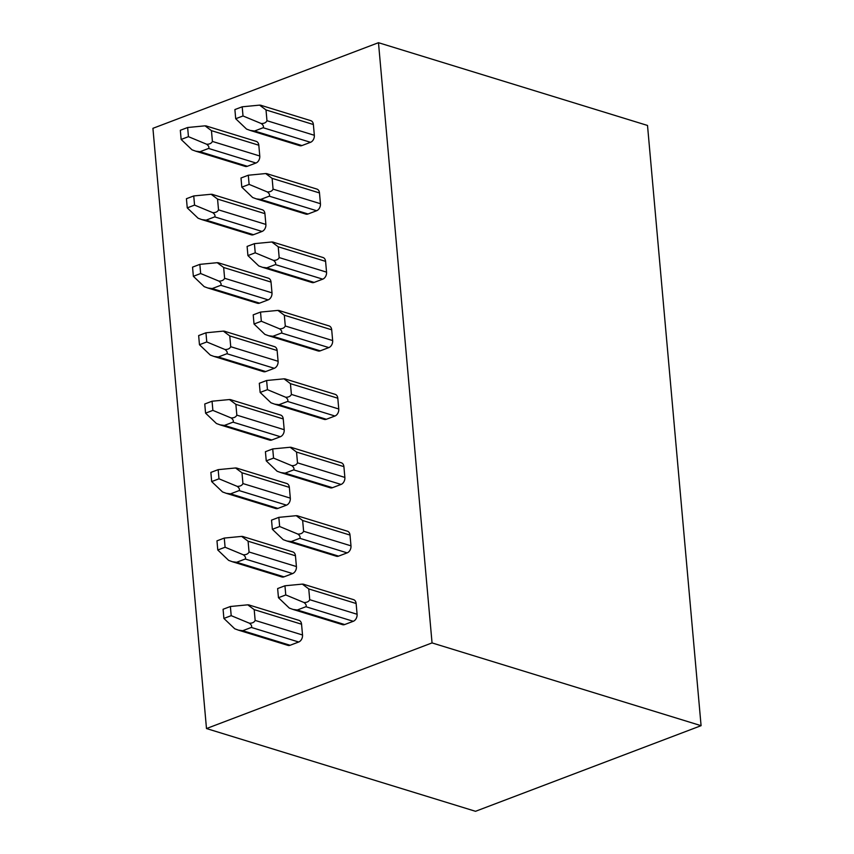 <?xml version="1.0" encoding="UTF-8"?>
<svg xmlns="http://www.w3.org/2000/svg" width="854" height="854" viewBox="0 0 854 854"><rect width="100%" height="100%" fill="white"/><g stroke="black" fill="none" stroke-linecap="round" stroke-linejoin="round"><path stroke-width="1.28" d="M701.081 725.676L647.513 125.453L378.482 42.7L432.049 642.913L206.487 728.547L475.518 811.3L701.081 725.676L432.049 642.913M378.482 42.7L152.919 128.324L206.487 728.547M261.281 105.426L310.771 120.649A5.754 4.163 107.1 0 1 313.375 124.513L314.336 135.284A5.754 4.163 107.1 0 1 310.525 142.308L301.932 145.564A5.754 4.163 107.1 0 1 299.754 145.671L250.265 130.448L254.567 131.004L263.16 127.737C263.929 126.531 263.288 125.132 261.228 123.52C264.121 123.584 266.042 122.645 266.971 120.713L266.01 109.942L259.584 105.127C261.505 105.213 262.05 105.565 261.228 106.184M212.827 194.563L262.317 209.785A5.754 4.163 107.1 0 1 264.921 213.649L265.882 224.431A5.754 4.163 107.1 0 1 262.061 231.445L253.467 234.711A5.754 4.163 107.1 0 1 251.3 234.818L201.811 219.595L206.102 220.14L214.696 216.873C215.464 215.678 214.824 214.269 212.774 212.667C215.667 212.721 217.589 211.781 218.517 209.86L217.556 199.078L211.13 194.264C213.052 194.349 213.596 194.701 212.774 195.331M267.387 173.853L316.877 189.076A5.754 4.163 107.1 0 1 319.481 192.94L320.442 203.711A5.754 4.163 107.1 0 1 316.631 210.735L308.038 213.991A5.754 4.163 107.1 0 1 305.86 214.098L256.371 198.875L260.673 199.43L269.266 196.164C270.035 194.958 269.394 193.559 267.334 191.947C270.238 192.011 272.148 191.072 273.077 189.14L272.116 178.369L265.69 173.554C267.612 173.64 268.167 173.992 267.334 174.611M218.934 262.989L268.423 278.212A5.754 4.163 107.1 0 1 271.028 282.076L271.988 292.858A5.754 4.163 107.1 0 1 268.167 299.871L259.573 303.138A5.754 4.163 107.1 0 1 257.406 303.245L207.917 288.022L212.208 288.567L220.802 285.3C221.581 284.104 220.93 282.695 218.88 281.094C221.773 281.147 223.695 280.208 224.623 278.287L223.663 267.505L217.236 262.69C219.158 262.776 219.702 263.128 218.88 263.758M273.493 242.28L322.983 257.502A5.754 4.163 107.1 0 1 325.587 261.367L326.548 272.138A5.754 4.163 107.1 0 1 322.737 279.162L314.144 282.418A5.754 4.163 107.1 0 1 311.966 282.525L262.488 267.302L266.779 267.857L275.372 264.591C276.141 263.384 275.5 261.986 273.44 260.374C276.344 260.438 278.255 259.499 279.183 257.566L278.223 246.795L271.796 241.981C273.718 242.066 274.273 242.419 273.451 243.038M225.04 331.416L274.529 346.639A5.754 4.163 107.1 0 1 277.134 350.503L278.094 361.285A5.754 4.163 107.1 0 1 274.273 368.298L265.69 371.565A5.754 4.163 107.1 0 1 263.512 371.671L214.023 356.449L218.314 356.993L226.908 353.727C227.687 352.531 227.036 351.122 224.986 349.51C227.879 349.574 229.801 348.635 230.729 346.713L229.769 335.932L223.342 331.117C225.264 331.203 225.808 331.555 224.986 332.185M279.6 310.707L329.089 325.929A5.754 4.163 107.1 0 1 331.694 329.793L332.654 340.565A5.754 4.163 107.1 0 1 328.843 347.589L320.25 350.845A5.754 4.163 107.1 0 1 318.083 350.951L268.594 335.729L272.885 336.284L281.478 333.017C282.247 331.811 281.606 330.413 279.546 328.801C282.45 328.865 284.361 327.925 285.289 325.993L284.329 315.222L277.902 310.408C279.824 310.493 280.379 310.845 279.557 311.464M231.146 399.843L280.635 415.065A5.754 4.163 107.1 0 1 283.24 418.93L284.201 429.711A5.754 4.163 107.1 0 1 280.39 436.725L271.796 439.991A5.754 4.163 107.1 0 1 269.618 440.098L220.129 424.876L224.431 425.42L233.014 422.154C233.793 420.958 233.153 419.549 231.092 417.937C233.985 418.001 235.907 417.062 236.836 415.14L235.875 404.358L229.448 399.544C231.37 399.629 231.914 399.982 231.092 400.611M285.706 379.133L335.195 394.356A5.754 4.163 107.1 0 1 337.8 398.22L338.76 408.991A5.754 4.163 107.1 0 1 334.949 416.015L326.356 419.271A5.754 4.163 107.1 0 1 324.189 419.378L274.7 404.155L278.991 404.711L287.584 401.444C288.353 400.238 287.713 398.839 285.652 397.227C288.556 397.291 290.467 396.352 291.395 394.42L290.435 383.649L284.008 378.834C285.93 378.92 286.485 379.272 285.663 379.891M237.252 468.27L286.741 483.492A5.754 4.163 107.1 0 1 289.346 487.356L290.307 498.138A5.754 4.163 107.1 0 1 286.496 505.152L277.902 508.418A5.754 4.163 107.1 0 1 275.725 508.525L226.235 493.302L230.537 493.847L239.131 490.58C239.899 489.385 239.259 487.976 237.198 486.364C240.091 486.428 242.013 485.488 242.942 483.567L241.981 472.785L235.555 467.971C237.476 468.056 238.02 468.408 237.198 469.027M291.812 447.56L341.301 462.783A5.754 4.163 107.1 0 1 343.906 466.647L344.867 477.418A5.754 4.163 107.1 0 1 341.056 484.442L332.462 487.698A5.754 4.163 107.1 0 1 330.295 487.805L280.806 472.582L285.097 473.137L293.691 469.871C294.459 468.665 293.819 467.266 291.758 465.654C294.662 465.718 296.573 464.779 297.502 462.847L296.541 452.076L290.125 447.261C292.036 447.347 292.591 447.699 291.769 448.318M243.358 536.696L292.847 551.919A5.754 4.163 107.1 0 1 295.452 555.783L296.413 566.565A5.754 4.163 107.1 0 1 292.602 573.578L284.008 576.845A5.754 4.163 107.1 0 1 281.831 576.952L232.341 561.729L236.643 562.274L245.237 559.007C246.005 557.811 245.365 556.402 243.305 554.79C246.208 554.854 248.119 553.915 249.048 551.994L248.087 541.212L241.661 536.397C243.582 536.483 244.137 536.835 243.305 537.454M297.918 515.987L347.407 531.209A5.754 4.163 107.1 0 1 350.012 535.074L350.983 545.845A5.754 4.163 107.1 0 1 347.162 552.869L338.568 556.125A5.754 4.163 107.1 0 1 336.401 556.232L286.912 541.009L291.203 541.564L299.797 538.298C300.565 537.091 299.925 535.693 297.865 534.081C300.768 534.134 302.679 533.206 303.608 531.273L302.647 520.502L296.231 515.688C298.153 515.773 298.697 516.126 297.875 516.745M249.464 605.123L298.953 620.346A5.754 4.163 107.1 0 1 301.558 624.21L302.519 634.992A5.754 4.163 107.1 0 1 298.708 642.005L290.114 645.272A5.754 4.163 107.1 0 1 287.937 645.378L238.458 630.156L242.749 630.7L251.343 627.434C252.111 626.238 251.471 624.829 249.411 623.217C252.314 623.281 254.225 622.342 255.154 620.42L254.193 609.639L247.767 604.824C249.688 604.91 250.243 605.262 249.421 605.881M304.024 584.414L353.513 599.636A5.754 4.163 107.1 0 1 356.129 603.5L357.089 614.272A5.754 4.163 107.1 0 1 353.268 621.296L344.674 624.552A5.754 4.163 107.1 0 1 342.507 624.658L293.018 609.436L297.309 609.991L305.903 606.724C306.671 605.518 306.031 604.12 303.971 602.508C306.874 602.561 308.785 601.632 309.724 599.7L308.753 588.929L302.337 584.115C304.259 584.2 304.803 584.552 303.981 585.171M206.721 126.136L256.2 141.358A5.754 4.163 107.1 0 1 258.815 145.223L259.776 156.004A5.754 4.163 107.1 0 1 255.954 163.018L247.361 166.284A5.754 4.163 107.1 0 1 245.194 166.391L195.705 151.169L199.996 151.713L208.589 148.447C209.358 147.251 208.718 145.842 206.668 144.241C209.561 144.294 211.472 143.355 212.411 141.433L211.45 130.651L205.024 125.837C206.946 125.922 207.49 126.275 206.668 126.904M205.024 125.837L187.634 127.513L180.322 130.288L181.144 139.448L188.446 136.672L187.634 127.513M206.668 144.241L188.446 136.672M181.144 139.448L191.99 149.802L195.705 151.169M234.893 109.568L235.704 118.727L243.016 115.963L242.194 106.803L234.893 109.568M250.265 130.448L246.56 129.093L235.704 118.727M259.584 105.127L242.194 106.803M261.228 123.52L243.016 115.963M211.13 194.264L193.741 195.94L186.428 198.715L187.25 207.874L198.107 218.229L201.811 219.595M187.25 207.874L194.552 205.099L193.741 195.94M212.774 212.667L194.552 205.099M240.999 177.995L241.81 187.154L249.122 184.389L248.3 175.23L240.999 177.995M256.371 198.875L252.667 197.52L241.81 187.154M265.69 173.554L248.3 175.23M267.334 191.947L249.122 184.389M217.236 262.69L199.847 264.366L192.545 267.142L193.356 276.301L204.213 286.656L207.917 288.022M193.356 276.301L200.658 273.526L199.847 264.366M218.88 281.094L200.658 273.526M247.105 246.422L247.927 255.581L255.229 252.816L254.407 243.657L247.105 246.422M262.488 267.302L258.773 265.946L247.927 255.581M271.796 241.981L254.407 243.657M273.44 260.374L255.229 252.816M223.342 331.117L205.953 332.793L198.651 335.569L199.462 344.728L210.319 355.083L214.023 356.449M199.462 344.728L206.764 341.952L205.953 332.793M224.986 349.51L206.764 341.952M253.211 314.848L254.033 324.008L261.335 321.243L260.513 312.073L253.211 314.848M268.594 335.729L264.879 334.373L254.033 324.008M277.902 310.408L260.513 312.073M279.546 328.801L261.335 321.243M229.448 399.544L212.059 401.22L204.757 403.995L205.568 413.155L216.425 423.509L220.129 424.876M205.568 413.155L212.87 410.379L212.059 401.22M231.092 417.937L212.87 410.379M259.317 383.275L260.139 392.434L267.441 389.67L266.619 380.5L259.317 383.275M274.7 404.155L270.985 402.8L260.139 392.434M284.008 378.834L266.619 380.5M285.652 397.227L267.441 389.67M235.555 467.971L218.165 469.647L210.863 472.422L211.675 481.581L222.531 491.936L226.235 493.302M211.675 481.581L218.987 478.806L218.165 469.647M237.198 486.364L218.987 478.806M265.423 451.702L266.245 460.861L273.547 458.096L272.725 448.926L265.423 451.702M280.806 472.582L277.091 471.227L266.245 460.861M290.125 447.261L272.725 448.926M291.758 465.654L273.547 458.096M241.661 536.397L224.271 538.073L216.969 540.849L217.781 550.008L228.637 560.363L232.352 561.729M217.781 550.008L225.093 547.233L224.271 538.073M243.305 554.79L225.093 547.233M271.529 520.129L272.351 529.288L279.653 526.523L278.831 517.353L271.529 520.129M286.912 541.009L283.197 539.653L272.351 529.288M296.231 515.688L278.831 517.353M297.865 534.081L279.653 526.523M247.767 604.824L230.377 606.5L223.075 609.276L223.897 618.435L234.743 628.79L238.458 630.156M223.897 618.435L231.199 615.659L230.377 606.5M249.411 623.217L231.199 615.659M277.635 588.555L278.457 597.715L285.759 594.939L284.948 585.78L277.635 588.555M293.018 609.436L289.303 608.08L278.457 597.715M302.337 584.115L284.948 585.78M303.971 602.508L285.759 594.939M255.954 163.018L208.589 148.447M247.361 166.284L199.996 151.713M313.375 124.513L266.01 109.942M314.336 135.284L266.971 120.713M301.932 145.564L254.567 131.004M310.525 142.308L263.16 127.737M259.776 156.004L212.411 141.433M258.815 145.223L211.45 130.651M319.481 192.94L272.116 178.369M320.442 203.711L273.077 189.14M308.038 213.991L260.673 199.43M316.631 210.735L269.266 196.164M265.882 224.431L218.517 209.86M264.921 213.649L217.556 199.078M262.061 231.445L214.696 216.873M253.467 234.711L206.102 220.14M325.587 261.367L278.223 246.795M326.548 272.138L279.183 257.566M314.144 282.418L266.779 267.857M322.737 279.162L275.372 264.591M271.988 292.858L224.623 278.287M271.028 282.076L223.663 267.505M268.167 299.871L220.802 285.3M259.573 303.138L212.208 288.567M331.694 329.793L284.329 315.222M332.654 340.565L285.289 325.993M320.25 350.845L272.885 336.284M328.843 347.589L281.478 333.017M278.094 361.285L230.729 346.713M277.134 350.503L229.769 335.932M274.273 368.298L226.908 353.727M265.69 371.565L218.314 356.993M337.8 398.22L290.435 383.649M338.76 408.991L291.395 394.42M326.356 419.271L278.991 404.711M334.949 416.015L287.584 401.444M284.201 429.711L236.836 415.14M283.24 418.93L235.875 404.358M280.39 436.725L233.014 422.154M271.796 439.991L224.431 425.42M343.906 466.647L296.541 452.076M344.867 477.418L297.502 462.847M332.462 487.698L285.097 473.137M341.056 484.442L293.691 469.871M290.307 498.138L242.942 483.567M289.346 487.356L241.981 472.785M286.496 505.152L239.131 490.58M277.902 508.418L230.537 493.847M350.012 535.074L302.647 520.502M350.983 545.845L303.608 531.273M338.568 556.125L291.203 541.564M347.162 552.869L299.797 538.298M296.413 566.565L249.048 551.994M295.452 555.783L248.087 541.212M292.602 573.578L245.237 559.007M284.008 576.845L236.643 562.274M356.129 603.5L308.753 588.929M357.089 614.272L309.724 599.7M344.674 624.552L297.309 609.991M353.268 621.296L305.903 606.724M302.519 634.992L255.154 620.42M301.558 624.21L254.193 609.639M298.708 642.005L251.343 627.434M290.114 645.272L242.749 630.7"/></g></svg>
